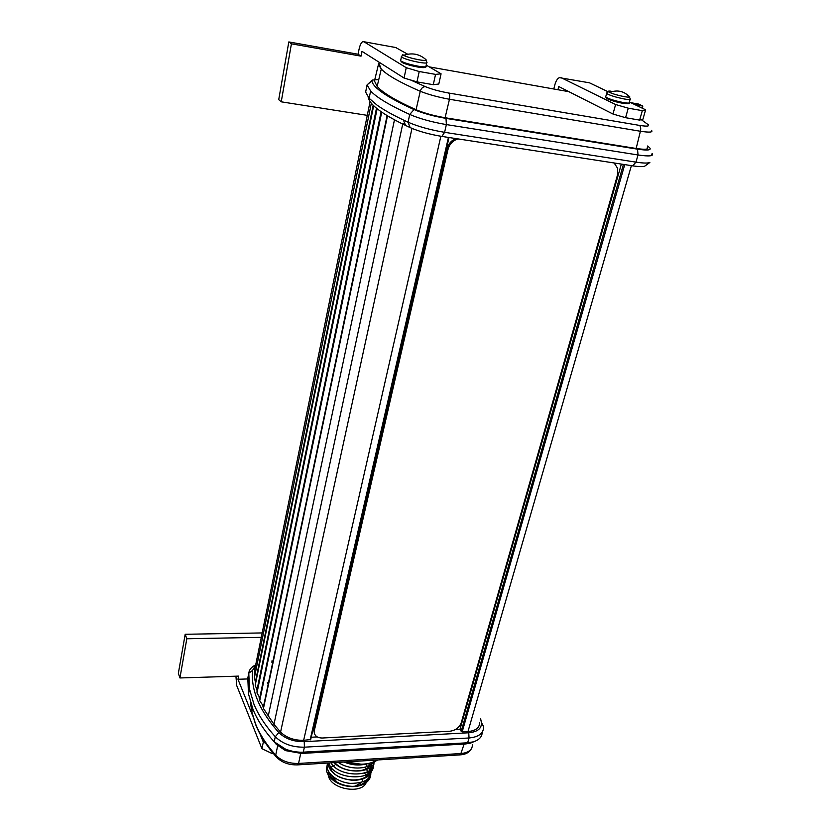 <?xml version="1.0" encoding="UTF-8"?>
<svg xmlns="http://www.w3.org/2000/svg" width="831" height="831" viewBox="0 0 831 831"><rect width="100%" height="100%" fill="white"/><g stroke="black" fill="none" stroke-linecap="round" stroke-linejoin="round"><path stroke-width="1.25" d="M622.658 103.262C614.763 101.922 603.514 98.006 606.453 97.559M609.518 92.397C616.914 89.779 623.219 90.911 628.433 95.804C631.134 97.248 629.773 97.528 624.351 96.656C618.254 95.461 613.309 94.048 609.518 92.397C607.347 91.275 607.856 90.87 611.045 91.181M417.411 66.968C406.65 64.693 401.3 62.824 401.373 61.338M418.845 59.78C411.885 58.43 406.816 56.944 403.637 55.334C411.864 52.561 419.156 53.88 425.524 59.271C427.466 60.653 425.243 60.819 418.845 59.78M402.723 124.058L273.96 724.352L263.448 708.511L262.648 705.103L259.729 700.72L258.96 696.285L256.976 693.012L377.129 108.736M394.476 119.789L268.174 716.395M387.495 115.8L263.448 708.511M381.73 112.112L259.729 700.72M257.018 692.815L257.028 689.74L255.19 685.388L373.67 105.734M255.688 682.978L254.369 677.867L254.805 669.277M482.219 732.184C482.136 736.775 479.175 739.995 473.338 741.844L467.645 742.779L300.635 752.294L293.894 751.65L286.03 749.469L274.199 741.792C264.435 730.979 257.35 720.113 252.925 709.217L248.49 693.947L247.804 678.065L248.781 673.203C249.186 669.734 251.429 666.992 255.522 664.956L255.699 664.852M481.367 722.326L483.569 726.647C483.735 733.233 478.895 737.014 469.037 737.98L304.406 747.173C292.304 747.349 282.602 743.87 275.3 736.723C265.505 725.941 258.389 715.107 253.954 704.241L249.487 689.024L248.781 673.203L252.562 670.42C250.806 690.218 259.563 710.931 278.832 732.558C285.22 738.769 293.686 741.803 304.239 741.657L468.746 732.776C477.711 731.882 481.918 728.403 481.367 722.326L480.64 718.805M645.292 165.764L644.846 166.086C643.08 166.875 639.039 166.792 632.703 165.836L441.905 136.419C429.43 134.342 418.834 131.391 410.13 127.59L405.58 125.45C394.465 120.069 385.823 115.145 379.653 110.658C372.745 105.589 368.995 101.268 368.413 97.694L368.102 97.071M371.935 80.368L367.084 84.887L365.63 92.096L369.13 98.297L377.004 105.09C383.268 109.609 392.076 114.585 403.419 120.028L408.052 122.199C418.055 126.53 430.24 129.916 444.606 132.326L635.954 162.138C643.236 163.24 647.868 163.343 649.852 162.471L644.846 166.086M374.449 80.96L377.139 86.382C382.572 92.688 395.556 100.468 416.082 109.734C424.039 113.099 433.709 115.758 445.094 117.732L636.162 148.469C645.22 149.809 648.928 149.424 647.307 147.305M647.629 145.996L649.624 147.731C651.753 150.182 647.723 150.66 637.522 149.165L446.008 118.386C433.47 116.226 422.813 113.286 414.035 109.578C387.153 97.331 373.077 87.764 371.81 80.887L372.288 80.067L378.78 79.547M371.81 80.887L367.084 84.887L370.616 90.943C376.505 97.393 389.542 105.225 409.725 114.46C419.769 118.75 431.985 122.126 446.372 124.588L638.031 154.971C649.25 156.602 653.955 156.114 652.148 153.506L651.13 155.667M402.89 123.31L405.185 124.453M278.832 732.558L275.3 736.723L274.199 741.792L276.266 744.358L285.5 750.611L301.549 753.447L465.505 743.963L470.471 743.153L473.992 741.647M317.213 736.92L311.22 737.232M448.937 137.51L310.701 739.517L303.647 740.338C294.07 740.463 286.383 737.71 280.577 732.08L273.96 724.352M258.929 664.644L259.501 664.333M262.492 663.148L263.157 662.961M271.623 662.11L273.17 662.068M479.539 722.565C479.684 727.8 475.831 730.792 467.988 731.54L462.181 731.851L459.969 729.41L455.201 729.66M457.954 138.902C452.802 140.564 449.457 144.158 447.93 149.673L314.118 731.498C314.44 735.799 317.182 737.97 322.335 738.011L449.851 731.238C455.523 730.459 459.346 727.572 461.298 722.575L617.475 175.092L617.703 168.485L614.182 162.99M273.409 660.925L271.862 660.967M267.946 661.081L267.353 661.112M263.437 661.601L262.783 661.746M259.843 662.619L259.303 662.837M255.678 664.956L252.562 670.42M455.887 138.58C451.285 140.491 448.314 143.96 446.974 148.998L313.692 728.631L314.388 733.493M257.755 686.229L258.42 686.001M472.465 744.773C472.278 749.884 468.424 752.803 460.883 753.54L298.568 763.45C289.011 763.668 281.397 760.916 275.705 755.171L277.658 745.739M410.597 79.994L425.327 86.653C422.917 86.694 421.224 88.242 420.247 91.275L416.082 109.734M378.572 63.977L374.324 81.459M379.455 62.439L378.417 64.517L381.284 69.056C386.789 74.956 399.784 82.362 420.247 91.275C428.277 94.485 438.01 97.154 449.467 99.263L640.4 131.256C649.51 132.617 653.228 132.326 651.525 130.384M424.953 66.875C425.389 67.841 422.917 67.872 417.526 66.979M621.359 164.091L459.969 729.41M371.322 103.221L254.369 677.867M366.679 772.176L367.084 773.131M352.676 786.406C341.583 785.794 333.906 781.826 329.637 774.513L328.889 772.165M328.359 771.261L328.068 774.585L328.91 777.556C333.522 789.782 361.568 793.823 366.045 782.979M366.326 776.164L365.931 775.23M367.437 772.788L367.146 771.947L367.427 772.809M351.347 786.386C358.639 786.344 363.718 784.246 366.575 780.101C363.978 783.986 359.304 786.095 352.573 786.417C360.986 786.334 366.242 783.747 368.341 778.678M369.39 770.077L369.39 770.088C369.681 784.111 336.43 782.646 330.935 769.101L330.052 766.255M369.39 770.108C369.702 784.142 336.43 782.677 330.925 769.132L330.052 766.286M334.945 762.588C342.559 772.435 365.879 773.993 370.553 764.717C365.941 774.035 342.517 772.477 334.914 762.588M362.887 764.312C356.717 765.496 350.495 764.728 344.221 762.017M362.711 764.323C356.613 765.444 350.464 764.676 344.283 762.017M336.732 781.961L332.452 776.216M362.804 779.229L362.202 781.4M361.589 782.428L355.138 786.199M365.858 764.063C358.857 765.787 351.586 765.102 344.055 762.027M373.296 762.235C367.697 769.963 348.646 769.901 338.269 762.38M374.334 761.809C372.122 773.734 344.439 774.139 334.072 762.64M373.867 762.006C375.82 777.691 339.256 777.909 331.008 762.827M372.662 762.474C379.59 781.784 333.189 781.275 328.931 762.962M371.135 763.564C374.127 773.838 368.268 779.478 353.559 780.465C337.988 778.574 329.408 772.768 327.809 763.024C323.945 770.96 335.61 781.981 350.183 783.373C366.523 783.332 373.254 777.743 370.366 766.587L369.016 764.291M368.528 763.627L369.006 764.281M366.139 764.78L368.258 767.325M368.268 767.335L369.598 769.61C374.812 779.966 361.901 789.18 346.205 785.96C330.499 783.062 321.358 769.693 329.471 762.92M365.308 768.041L365.962 768.82M366.481 769.516L367.198 770.617M367.738 771.635L367.998 772.207M345.831 761.913L362.16 764.343M346.06 761.902C358.67 765.694 369.213 765.05 377.69 759.96M346.496 761.871C358.805 765.486 369.13 764.852 377.482 759.97M359.324 761.082L366.907 760.614M365.474 774.347L364.591 773.007M334.54 765.133L333.969 765.382M333.314 765.715L331.953 766.566M331.164 767.179L330.437 767.865M553.789 89L554.921 84.596C555.96 80.898 557.424 78.571 559.336 77.636L588.441 82.643M630.812 102.68L638.655 104.072L642.83 106.067L642.228 108.165M557.944 89.738L558.775 86.549L612.966 114.024L615.615 104.529L561.081 77.657M642.83 106.067L634.957 104.675M629.368 101.984L645.635 109.806L642.332 110.658L628.267 108.186L615.615 104.529M589.532 82.84L607.617 91.535M612.966 114.024L625.577 117.701L628.267 108.186M645.635 109.806L642.934 119.186L639.621 120.111L625.577 117.701M639.621 120.111L642.332 110.658M367.271 115.353L281.231 101.818L291.432 43.814L361.038 56.144L361.984 51.356L404.053 78.041L416.975 81.885L433.273 84.689L438.799 84.024L441.074 73.814L435.558 74.385L433.273 84.689M380.619 117.462L379.944 117.358M375.498 116.652L374.781 116.537M371.561 116.039L370.979 115.945M291.432 43.814L288.814 41.934L358.078 54.244L361.038 56.144M288.814 41.934L278.728 99.627L281.231 101.818M395.67 47.512L407.699 54.223M426.22 65.098L441.074 73.814M358.078 54.244L359.013 49.465C359.865 45.456 361.038 42.9 362.524 41.789L363.885 41.727L406.245 67.695L404.053 78.041M435.558 74.385L419.219 71.518L406.245 67.695M419.219 71.518L416.975 81.885M185.188 634.282L186.819 638.759L179.932 677.961L178.353 673.359L185.188 634.282L262.18 632.931M268.725 632.817L269.358 632.796M267.353 682.563L268.382 684.941M186.819 638.759L261.287 637.335M267.821 637.211L268.455 637.2M179.932 677.961L238.59 676.112L237.967 679.27L252.801 716.052M260.093 734.137L263.323 742.125L261.931 748.679L236.721 685.565L235.921 676.195M264.351 678.408L263.77 678.428M259.947 678.553L259.324 678.574M247.721 678.948L237.967 679.27M261.931 748.679L271.851 753.437L273.222 753.353M263.323 742.125L265.577 743.205M272.153 752.055L271.851 753.437M630.075 99.491L629.264 102.358C630.002 103.262 628.039 103.324 623.375 102.545C614.68 100.78 608.78 98.941 605.664 97.019L605.841 96.375M629.431 97.113L630.251 98.858C630.999 99.741 629.036 99.793 624.361 99.003C615.667 97.237 609.757 95.399 606.63 93.498L606.651 92.916M426.698 62.917L426.033 65.971C426.905 67.114 424.215 67.176 417.993 66.158C409.257 64.434 403.461 62.647 400.594 60.798L400.76 60.029M425.929 60.351L426.864 62.159C427.736 63.291 425.057 63.333 418.824 62.304C410.078 60.57 404.271 58.793 401.404 56.965L401.373 56.279M636.162 148.469L640.4 131.256C641.033 128.317 640.691 126.364 639.361 125.377C646.819 126.551 649.759 126.312 648.18 124.66L641.252 119.654M276.713 757.394L275.705 755.171C266.481 744.794 259.76 734.355 255.533 723.853L251.845 712.042L250.422 702.122M410.13 127.59L408.052 122.199L409.725 114.46L414.035 109.578M441.905 136.419L444.606 132.326L446.372 124.588L446.008 118.386M632.703 165.836L635.954 162.138L638.031 154.971L637.522 149.165M468.746 732.776L469.037 737.98L467.645 742.779L465.505 743.963M304.239 741.657L304.406 747.173L303.253 752.232L301.549 753.447M447.93 149.673L446.974 148.998M314.305 729.961L313.692 728.631M300.708 753.488L298.568 763.45L297.436 764.894M459.47 754.922L460.883 753.54L464.134 744.046M568.903 91.68L429.253 66.875M425.327 86.653C431.746 89.249 439.526 91.368 448.678 93.02L639.361 125.377M448.678 93.02C449.758 94.017 450.018 96.095 449.467 99.263L445.094 117.732M370.075 101.548L254.515 670.71M411.968 128.4L280.577 732.08M440.856 136.253L303.647 740.338M448.439 137.427L310.108 739.985M623.416 164.413L461.163 731.394M624.746 164.611L462.181 731.851M631.394 165.639L467.988 731.54M363.885 41.727L396.543 47.679M608.199 91.306L606.63 93.498L605.664 97.019C608.489 99.678 614.223 101.766 622.876 103.273C628.485 103.906 630.646 103.782 629.337 102.909M402.931 54.493L401.404 56.965L400.594 60.798C403.139 63.385 408.81 65.441 417.588 66.958C422.917 67.945 425.773 67.83 426.158 66.615M252.479 708.095L251.845 712.042L255.501 724.217C259.719 735.02 266.46 745.698 275.715 756.262C281.107 762.307 288.461 765.174 297.778 764.873L459.917 754.891C465.443 754.61 469.297 752.522 471.468 748.627M387.101 115.561L263.323 707.389M381.117 111.697L259.615 698.497M376.485 108.217L257.028 689.74M373.171 105.236L255.564 681.129M248.49 693.947L249.487 689.024M370.616 90.943L369.13 98.297M652.148 153.506L651.546 155.553M405.58 125.45L403.419 120.028M470.471 743.153L473.338 741.844M285.5 750.611L284.794 748.97M314.118 731.498L313.505 730.169M378.915 63.239L381.284 69.056L377.139 86.382M378.915 63.229L379.32 62.346M449.01 137.52L310.701 739.517M328.712 771.885L328.068 774.585"/></g></svg>
